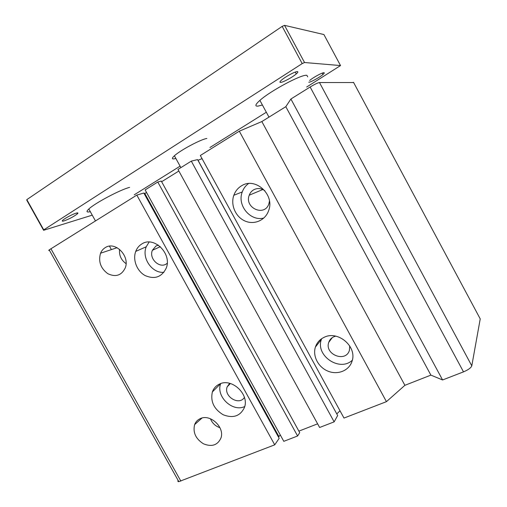 <?xml version="1.0" encoding="UTF-8"?>
<svg xmlns="http://www.w3.org/2000/svg" width="507" height="507" viewBox="0 0 507 507"><rect width="100%" height="100%" fill="white"/><g stroke="black" fill="none" stroke-linecap="round" stroke-linejoin="round"><path stroke-width="0.76" d="M178.109 480.37C177.602 481.257 177.837 481.682 178.819 481.644L274.731 444.829L136.82 195.1L49.192 249.875C48.501 250.464 48.602 250.648 49.496 250.426M200.328 418.598C210.272 413.636 224.905 427.325 220.957 438.004C217.655 445.222 211.825 447.155 203.465 443.809C195.708 438.872 192.755 432.477 194.618 424.625C195.696 421.818 197.597 419.809 200.328 418.598M105.279 247.606C115.127 240.863 130.115 255.984 125.267 267.867C121.56 275.453 115.748 277.399 107.839 273.704C100.608 268.323 98.181 261.492 100.557 253.208C101.584 250.769 103.155 248.899 105.279 247.606M141.922 243.899C154.096 235.768 172.285 253.842 166.201 268.171C161.651 277.209 154.597 279.655 145.04 275.516C136.896 271.049 132.53 259.78 135.737 251.396C136.998 248.107 139.064 245.61 141.922 243.899M219.512 384.065C231.756 377.702 249.602 394.357 244.444 407.476C240.293 416.158 233.214 418.592 223.213 414.777C213.916 409.098 210.304 401.487 212.376 391.936C213.669 388.299 216.045 385.681 219.512 384.065M239.304 131.186L200.328 155.497L343.987 418.066L386.442 401.658L239.304 131.186L261.846 121.553L404.897 385.314L386.442 401.658M324.22 337.275C338.004 330.203 357.346 346.706 352.042 361.206C349.228 370.554 337.947 375.174 328.206 371.251C318.421 367.474 312.432 356.187 315.398 347.08C316.907 342.593 319.847 339.322 324.22 337.275M241.56 185.796C255.306 176.715 275.003 194.644 268.628 210.62C265.319 220.444 254.064 225.19 244.824 220.938C235.527 216.838 230.381 204.847 233.841 195.265C235.343 191.139 237.922 187.983 241.56 185.796M335.729 336.154L333.783 336.787C331.286 337.947 329.607 339.817 328.745 342.377C324.284 354.551 345.945 362.961 349.418 350.274L349.741 345.939M321.622 338.727L321.387 339.411C315.227 355.591 339.633 372.265 352.302 360.255M274.731 444.829L279.173 438.321L143.836 193.028L136.82 195.1M146.643 192.666L144.127 193.56M278.495 437.097L278.894 436.521L144.749 193.37M280.295 434.987L278.894 436.521M283.793 441.324L145.129 189.922L157.785 182.026L297.603 435.988L283.793 441.324M297.603 435.988L299.719 432.648L161.27 181.062L157.785 182.026M178.851 171.017L161.638 181.721M317.623 423.827L298.883 431.127M319.625 427.477L177.982 169.433L191.297 161.125L334.145 421.868L319.625 427.477M334.145 421.868L337.662 415.518L197.572 159.61L191.297 161.125M202.052 158.653L197.945 160.294M336.794 413.934L198.028 160.275M340.001 410.784L336.844 413.851M404.897 385.314L430.88 375.117L285.815 106.685L261.846 121.553M430.88 375.117L442.579 379.958L290.898 99.011L285.815 106.685M353.632 82.54L319.473 82.546C317.712 82.825 314.6 84.314 310.145 87.008L290.898 99.011M479.92 318.314L480.23 318.89L471.795 365.845C470.997 367.86 468.234 369.869 463.506 371.872L442.579 379.958M219.937 427.693C215.437 426.184 212.275 423.206 210.449 418.757M126.066 263.64C121.148 260.091 118.987 255.332 119.582 249.349M263.855 218.023C250.388 221.686 236.864 205.303 242.257 191.938C243.525 188.471 245.603 185.682 248.506 183.572M269.458 201.083L268.881 203.814C264.705 217.129 244.133 207.959 249.241 195.195C250.103 192.837 251.58 191.044 253.671 189.808C257.442 187.856 261.175 188.16 264.863 190.727M158.361 245.122L155.941 246.022L152.373 250.306C148.538 259.083 160.529 269.578 167.215 263.234M149.115 242.042L146.225 246.782C141.421 258.069 152.189 273.596 163.938 272.297M229.639 383.324L227.18 386.828C223.372 396.328 239.146 406.107 244.412 397.418M212.376 391.936L220.697 383.603C215.614 396.271 232.466 412.489 244.716 406.551M90.322 211.685C86.507 212.547 86.006 211.653 88.826 208.992C94.929 203.111 120.476 189.593 129.602 187.381M262.411 105.006L257.886 106.14C254.685 106.356 255.357 104.436 259.901 100.373C270.18 91.045 301.12 74.44 306.608 75.29M175.866 158.463C171.784 159.553 171.296 158.659 174.395 155.776C180.321 150.268 200.994 139.248 206.856 138.462M92.249 215.152L43.608 230.298L43.735 229.867L302.197 63.597L304.53 62.519L340.533 65.568L306.665 87.027M266.327 112.243L209.942 147.493M180.086 166.157L134.266 194.802M76.202 213.136C78.015 212.636 78.395 212.883 77.356 213.878C73.705 216.641 69.282 218.98 64.085 220.894C62.19 221.439 61.765 221.21 62.805 220.203C64.731 218.327 72.786 214.087 76.202 213.136M309.669 80.474C312.965 77.565 322.389 72.444 323.96 72.704C324.613 72.767 324.284 73.369 322.972 74.497C319.644 77.4 310.499 82.388 308.763 82.242M297.394 71.595C298.3 71.69 297.926 72.463 296.272 73.921C292.514 77.273 282.71 82.546 280.504 82.4C279.503 82.362 279.839 81.602 281.505 80.112C285.238 76.747 295.397 71.303 297.394 71.595M304.53 62.519L284.541 25.35L323.91 34.546L340.533 65.568M284.541 25.35L282.171 26.377L302.197 63.597M43.608 230.298L26.757 200.157L26.833 199.625L43.735 229.867M26.833 199.625L282.171 26.377M180.86 481.111L50.896 248.69M316.622 345.514L316.279 344.893M463.506 371.872L310.145 87.008M471.795 365.845L319.473 82.546M480.23 318.89L353.499 82.292M332.269 337.637L328.745 342.377M321.387 339.411L315.398 347.08M111.388 249.609L109.474 246.168L111.388 249.609M316.102 346.18L315.88 345.774M262.531 189.65L262.334 189.282M178.819 481.644L49.192 249.875M202.008 418.034L194.618 424.625M160.32 246.675L152.373 250.306M117.117 247.701L100.557 253.208M249.241 195.195L262.86 189.51M233.841 195.265L242.257 191.938M146.225 246.782L135.737 251.396M230.387 383.52L227.18 386.828M95.443 220.906L88.826 208.992M268.976 117.13L259.901 100.373M180.891 167.614L174.395 155.776M295.283 72.076L296.272 73.921M306.887 75.309L307.724 76.868M322.237 73.128L322.972 74.497M76.849 212.972L77.356 213.878"/></g></svg>
